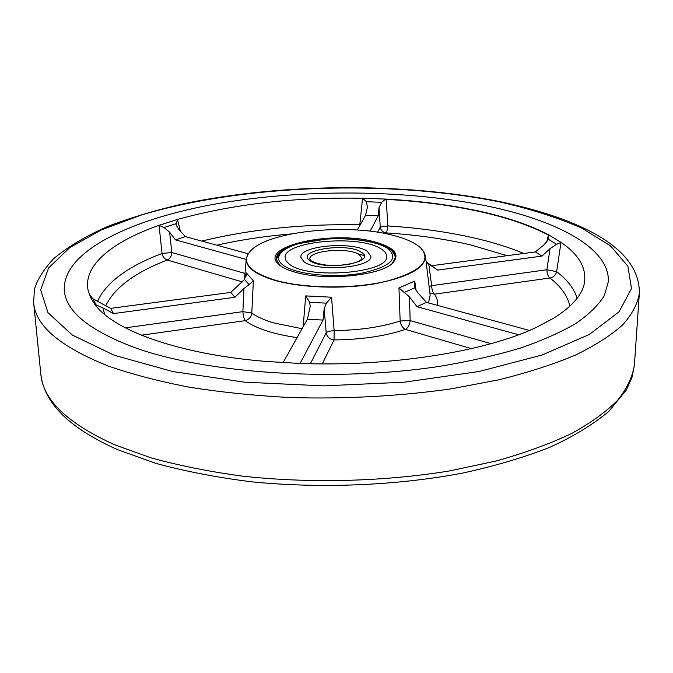 <?xml version="1.0" encoding="UTF-8"?>
<svg xmlns="http://www.w3.org/2000/svg" width="673" height="673" viewBox="0 0 673 673"><rect width="100%" height="100%" fill="white"/><g stroke="black" fill="none" stroke-linecap="round" stroke-linejoin="round"><path stroke-width="1.01" d="M488.539 206.317C557.623 220.752 610.041 248.345 608.333 281.768L604.304 295.691C598.457 305.088 589.01 314.325 575.97 323.402C560.836 332.277 542.261 340.513 520.229 348.126C496.371 355.235 469.914 361.25 440.84 366.162C336.063 382.466 205.938 373.599 134.171 347.403C89.114 330.334 65.819 311.305 64.288 290.315C62.337 251.265 131.563 218.759 217.413 203.667C304.171 188.692 406.988 189.433 488.539 206.317C557.623 220.752 610.041 248.345 608.333 281.768L604.304 295.691C598.457 305.088 589.01 314.325 575.97 323.402C560.836 332.277 542.261 340.513 520.229 348.126C496.371 355.235 469.914 361.25 440.84 366.162C336.063 382.466 205.938 373.599 134.171 347.403C89.114 330.334 65.819 311.305 64.288 290.315C62.337 251.265 131.563 218.759 217.413 203.667C304.171 188.692 406.988 189.433 488.539 206.317M373.868 241.666C394.319 247.176 400.553 254.344 392.569 263.168C380.295 275.745 324.941 281.112 295.363 272.245C288.137 270.226 282.803 267.795 279.362 264.952C256.22 246.974 330.931 229.838 373.868 241.666M392.199 263.488L395.522 257.136C395.177 251.837 389.415 247.412 378.226 243.862M391.274 234.877C345.972 223.386 269.705 231.209 251.155 250.221C240.454 261.62 248.413 271.606 275.021 280.17C304.482 288.683 353.333 289.171 386.697 281.188C421.012 271.623 432.209 260.417 420.305 247.563C414.332 242.339 404.658 238.107 391.274 234.877M420.381 247.63L423.897 251.769L425.42 256.026C425.42 267.997 408.461 277.284 374.533 283.863C342.086 289.348 300.907 287.842 274.904 280.389C255.387 274.491 245.855 267.307 246.31 258.844L247.689 254.545L251.079 250.289M359.685 225.783L362.57 198.266L386.209 199.099C418.715 200.857 449.11 204.743 477.401 210.75C505.717 216.807 529.474 224.824 548.663 234.801L561.004 242.381L556.63 271.682C555.662 275.24 553.425 277.352 549.925 278.008C548.058 276.435 547.04 273.684 546.88 269.755L556.63 271.682C567.432 279.867 574.254 288.742 577.098 298.307M246.04 276.166L246.368 272.935L253.385 280.801L251.795 313.029L242.869 311.641C243.239 315.847 244.013 318.851 245.208 320.659L141.364 335.188M546.661 242.255L548.419 235.062C529.256 225.085 505.524 217.076 477.241 211.019C448.992 205.021 418.631 201.134 386.159 199.376L387.909 225.951L386.554 232.934C382.979 232.488 380.876 230.553 380.253 227.112L387.909 225.951C418.656 227.878 447.41 231.891 474.145 237.973C492.543 242.196 509.091 247.361 523.787 253.469M569.846 306.181C567.709 296.044 561.072 286.648 549.925 278.008L434.43 294.168C432.806 292.511 431.873 289.668 431.637 285.638L546.88 269.755L550.026 248.657L556.621 244.291L561.004 242.381C579.26 254.764 587.016 268.586 584.257 283.829C581.699 295.573 571.444 307.056 553.492 318.287L536.6 327.271C486.226 351.491 390.247 367.079 298.804 363.395L266.289 361.451C177.495 354.225 112.265 329.879 94.338 303.666L91.192 298.661L88.424 291.619C81.812 265.953 112.038 241.775 159.055 225.337L177.512 219.44L180.372 231.133M246.251 259.45L175.502 239.882L185.319 236.61L178.673 229.249L176.023 224.706L177.512 219.44C233.085 204.062 294.774 197.004 362.57 198.266L366.44 201.732L367.391 207.225L365.59 215.225L357.313 230.015M437.299 305.323C438.005 301.487 437.046 297.769 434.43 294.168L429.879 292.906M302.068 328.727L272.607 322.653C263.816 319.894 256.884 316.689 251.795 313.029C251.189 317.017 248.993 319.557 245.208 320.659C256.093 328.533 273.389 334.187 297.096 337.602M242.448 281.928L167.241 260.022C164.599 259.113 162.866 256.926 162.042 253.469L159.055 225.337L163.993 227.541L169.63 232.202L171.808 252.518L245.006 273.415M303.144 326.809L305.702 295.901L309.656 302.286L310.228 306.442L307.384 319.229L323.032 320.07L300.065 363.445M305.702 295.901L331.545 297.214L334.136 330.561L334.052 339.924L322.291 363.883M471.42 348.631L405.398 329.4C402.488 327.902 400.738 325.093 400.157 320.971L398.954 287.96L409.436 296.86L410.16 320.575L491.029 343.667M398.954 287.96L414.761 281.062L416.099 290.5M185.319 236.61L248.169 253.746M175.502 239.882L169.63 232.202M97.375 301.613C105.989 282.584 127.55 266.533 162.042 253.469L171.808 252.518C171.548 256.236 170.025 258.743 167.241 260.022C134.793 272.54 114.275 287.842 105.703 305.912M89.181 294.093L92.807 298.719L110.599 308.377L113.535 313.576L234.852 297.298L230.805 292.402L244.543 279.463L246.368 272.935M110.599 308.377L230.805 292.402M125.313 327.844L242.869 311.641L243.904 288.532L234.852 297.298M113.535 313.576L102.902 307.923L104.694 314.493M283.081 362.646L307.384 319.229M310.371 363.731L326.195 332.799C327.028 336.946 329.652 339.318 334.052 339.924C361.561 339.613 385.343 336.096 405.398 329.4C408.09 327.768 409.68 324.823 410.16 320.575L400.157 320.971C381.557 327.078 359.55 330.275 334.136 330.561C329.98 330.939 327.33 331.68 326.195 332.799L324.159 308.781L323.032 320.07M529.449 330.451L426.43 302.362L417.016 306.686L409.436 296.86M518.589 334.775L417.016 306.686M414.761 281.062L414.711 287.817L418.042 292.999L426.43 302.362M550.026 248.657L541.942 256.093L437.652 270.092L428.768 264.06L431.637 285.638L429.105 286.505M541.942 256.093L535.388 251.921L431.915 265.675M535.388 251.921L543.935 244.879L548.571 239.395L548.663 234.801M426.11 261.763L437.652 270.092M377.637 232.219L380.253 227.112L379.008 207.671L378.285 215.739L370.1 231.184M378.285 215.739L365.59 215.225M243.904 288.532L249.052 284.603L244.543 279.463M92.807 298.719L96.163 304.919L102.902 307.923M324.159 308.781L326.405 303.153L309.656 302.286M426.186 262.352L428.768 264.06M379.008 207.671L381.65 202.312L385.335 199.343L384.493 199.073M96.163 304.919L94.708 304.179M253.385 280.801L249.052 284.603M331.545 297.214L326.405 303.153M549.429 235.348L548.84 235.314M386.209 199.099L385.335 199.343M293.108 245.191C282.029 249.094 276.401 253.696 276.224 259.004L279.741 265.255M289.18 264.035L286.168 261.006L285.1 257.843C282.879 241.027 360.005 234.238 381.17 248.993C384.746 251.231 386.563 253.654 386.613 256.253C389.995 273.028 307.477 279.901 289.18 264.035L286.168 261.006L285.1 257.843C282.879 241.027 360.005 234.238 381.17 248.993C384.746 251.231 386.563 253.654 386.613 256.253C389.995 273.028 307.477 279.901 289.18 264.035M303.826 261.637C316.764 272.456 373.035 267.719 370.831 256.161L367.231 251.273C352.921 240.984 299.216 245.679 300.873 257.263L303.826 261.637C316.764 272.456 373.035 267.719 370.831 256.161L367.231 251.273C352.921 240.984 299.216 245.679 300.873 257.263L303.826 261.637M364.101 255.563L357.514 253.679M108.303 366.036C60.301 346.881 35.417 325.799 33.65 302.783L34.373 289.785C36.662 280.649 43.03 270.327 53.495 258.836C66.863 247.521 84.403 236.938 106.09 227.104C129.216 218.153 154.605 210.456 182.282 204.028C281.196 183.115 403.556 182.114 500.788 201.791C577.686 218.313 640.09 246.848 639.35 293.268C637.659 303.716 632.124 314.241 622.735 324.823C611.025 335.331 595.269 345.417 575.465 355.075C553.383 364.337 527.767 372.598 498.617 379.858L451.112 388.859C399.585 396.178 346.242 399.089 291.089 397.592C255.328 395.732 221.442 392.275 189.433 387.211C159.021 381.339 131.975 374.281 108.303 366.036M499.585 201.917C388.59 179.472 243.525 184.335 141.086 215.108L101.261 229.956L69.672 247.681L48.649 267.871L40.649 289.878L47.985 312.718L72.364 335.07L114.368 355.285L172.81 371.546L244.383 382.163L323.763 385.873L404.246 382.197L478.932 371.521L541.942 355.058L589.279 334.515L619.101 311.759L631.493 288.515L627.875 266.197L610.461 245.822L581.691 228.08C557.824 217.665 530.45 208.941 499.585 201.917M40.834 374.154C42.912 399.863 67.536 423.418 114.696 444.819L151.307 457.926C178.942 465.548 209.21 471.605 242.103 476.08C309.454 483.576 383.989 481.691 449.732 470.89L496.144 461.005C524.654 452.996 549.732 443.869 571.369 433.614C590.81 422.913 606.297 411.716 617.848 400.023C627.135 388.228 632.654 376.501 634.412 364.825L632.115 376.998L626.395 389.953L608.787 411.447C592.089 425.168 572.26 437.181 549.311 447.495C523.855 457.455 495.16 465.943 463.243 472.968C397.289 485.595 320.617 488.808 250.634 481.708C216.412 477.359 184.856 471.251 155.976 463.394L117.674 449.707C69.698 428.373 44.09 403.186 40.834 374.154L33.65 302.783M360.206 224.849L359.702 224.79C303.287 223.781 250.65 229.215 201.791 241.102M507.139 255.681L470.284 244.821C444.357 238.814 416.444 234.852 386.554 232.934L386.159 233.75M291.409 233.918C265.162 236.13 240.286 239.882 216.765 245.182M428.465 302.917L430.156 295.186L425.42 256.026M175.88 223.714L163.993 227.541M414.711 287.817L404.498 292.334M556.621 244.291L548.571 239.395M381.65 202.312L366.44 201.732M282.963 265.053C294.724 274.205 332.269 278.37 360.964 273.364C391.114 266.659 399.796 258.222 387.017 248.034C373.372 239.605 339.31 236.349 312.465 240.623C285.461 244.762 270.756 255.967 282.963 265.053M361.308 252.24C378.958 262.285 323.94 271.564 309.967 260.636C294.412 250.364 347.058 242.019 361.308 252.24M361.948 258.281L359.332 254.672C348.791 246.915 308.52 250.44 309.816 259.105L311.313 260.931C320.668 265.499 333.152 266.634 348.765 264.329C362.966 261.225 362.116 257.759 361.948 258.281M639.35 293.268L634.412 364.825M246.31 258.844L244.459 279.581M395.488 257.751C393.991 252.829 391.551 249.666 388.178 248.253C373.902 240.783 353.535 237.67 327.07 238.923L297.273 243.828C287.48 247.513 281.474 250.659 279.253 253.25L276.275 259.627"/></g></svg>
